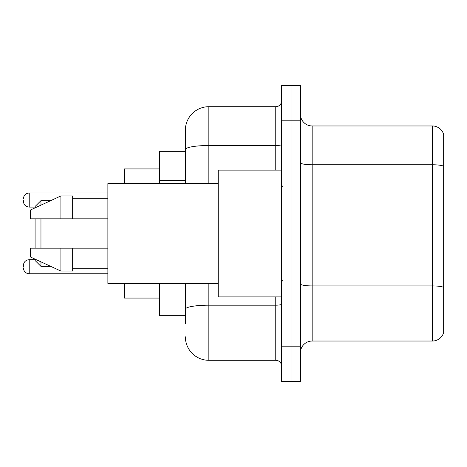 <?xml version="1.0" encoding="UTF-8"?>
<svg xmlns="http://www.w3.org/2000/svg" width="467" height="467" viewBox="0 0 467 467"><rect width="100%" height="100%" fill="white"/><g stroke="black" fill="none" stroke-linecap="round" stroke-linejoin="round"><path stroke-width="0.7" d="M185.364 151.32L159.539 151.32L159.539 183.607M185.364 315.68L159.539 315.68L159.539 283.393M185.364 323.9L185.364 283.393M281.636 346.205L281.636 381.428L291.029 381.428L291.029 346.205L291.029 381.428L300.421 381.428L300.421 346.205L291.029 346.205L291.029 120.795L291.029 346.205L281.636 346.205L281.636 120.795L291.029 120.795L291.029 85.572L291.029 120.795L300.421 120.795L300.421 346.205M300.421 120.795L300.421 85.572L281.636 85.572L281.636 120.795M208.848 283.393L208.848 360.296L275.763 360.296L275.763 296.895M185.364 183.607L185.364 130.188A23.478 23.478 0 0 1 208.848 106.704L275.763 106.704A5.873 5.873 0 0 0 281.636 100.837M185.364 130.188L185.364 143.1M281.636 366.163A5.873 5.873 0 0 0 275.763 360.296M208.848 360.296A23.478 23.478 0 0 1 185.364 336.812M300.421 352.783A11.739 11.739 0 0 1 312.16 341.038L432.378 341.038L432.378 125.962L312.16 125.962A11.739 11.739 0 0 1 300.421 114.217A11.739 11.739 0 0 0 312.16 125.962L312.16 341.038M443.65 134.414A11.739 11.739 0 0 0 432.378 125.962A11.739 11.739 0 0 1 443.65 134.414L443.65 332.586A11.739 11.739 0 0 1 432.378 341.038M443.65 166.398L443.65 287.392A11.739 2.037 180 0 0 432.378 285.927L312.16 285.927A11.739 2.037 0 0 1 300.421 283.883M35.089 218.825L35.089 248.175M35.089 259.15L35.089 260.504L40.962 266.371L50.745 266.371M40.962 218.825L40.962 248.175M40.962 261.859L40.962 266.371M124.315 283.393L124.315 298.069L159.539 298.069M159.539 168.931L124.315 168.931L124.315 183.607M35.089 207.85L35.089 206.496L40.962 200.629L40.962 205.141M281.636 170.105L218.235 170.105L218.235 296.895L281.636 296.895M218.235 183.607L107.877 183.607L107.877 283.393L218.235 283.393M60.92 218.825L30.396 218.825L30.396 210.022L60.92 195.93L60.92 218.825L107.877 218.825M60.92 195.93L72.659 195.93L72.659 218.825M107.877 248.175L72.659 248.175L72.659 271.07L60.92 271.07L60.92 248.175L30.396 248.175L30.396 256.978L60.92 271.07M30.396 248.175L38.166 248.175M72.659 248.175L60.92 248.175M23.35 266.727L23.35 265.554L23.35 266.727M23.35 200.039L23.35 201.213L23.35 200.039M185.364 180.425L159.539 180.425M281.636 304.157A5.873 1.022 0 0 1 275.763 305.179L208.848 305.179A23.478 4.075 180 0 0 185.364 309.259M208.848 106.704L208.848 145.511L275.763 145.511L275.763 106.704M185.364 149.592A23.478 4.075 180 0 1 208.848 145.511L208.848 183.607M275.763 170.105L275.763 145.511A5.873 1.022 0 0 0 281.636 144.49M443.65 166.234A11.739 2.037 180 0 0 432.378 164.763L312.16 164.763A11.739 2.037 0 0 1 300.421 162.726M23.35 265.554C23.729 261.952 25.685 259.996 29.223 259.681L29.223 273.767L107.877 273.767M107.877 192.994L29.223 192.994L29.223 207.085C25.685 206.77 23.729 204.815 23.35 201.213M40.962 200.629L50.745 200.629M282.809 186.537L281.636 185.364M72.659 198.277L107.877 198.277M72.659 268.723L107.877 268.723M282.809 280.463L281.636 281.636M29.223 259.681L35.089 259.681M29.223 273.767C25.685 273.452 23.729 271.496 23.35 267.9M29.223 207.085L35.089 207.085M29.223 192.994C25.685 193.309 23.729 195.27 23.35 198.866"/></g></svg>
